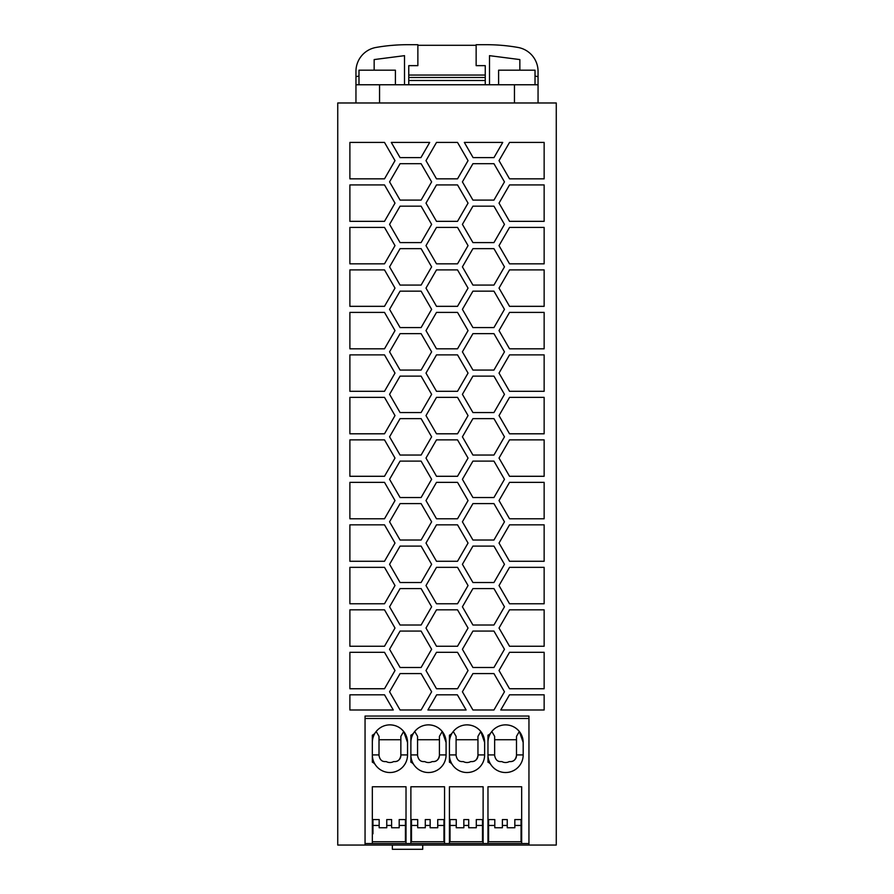 <?xml version="1.0" encoding="UTF-8"?>
<svg xmlns="http://www.w3.org/2000/svg" width="894" height="894" viewBox="0 0 894 894"><rect width="100%" height="100%" fill="white"/><g stroke="black" fill="none" stroke-linecap="round" stroke-linejoin="round"><path stroke-width="1.34" d="M365.054 716.06L528.957 716.06L365.054 716.06L365.054 845.053L528.946 845.053L528.957 716.06L528.946 845.053L556.269 845.053L556.269 102.978L337.742 102.978L337.742 845.053L365.054 845.053M349.889 482.358L349.889 518.777L384.498 518.777L395.003 500.573L384.498 482.358L349.889 482.358L384.498 482.358L395.003 500.573L384.498 518.777L349.889 518.777M349.889 348.816L384.498 348.816L395.003 330.601L384.498 312.397L349.889 312.397L349.889 348.816L384.498 348.816L395.003 330.601L384.498 312.397L349.889 312.397M349.889 263.831L384.498 263.831L395.003 245.626L384.498 227.411L349.889 227.411L349.889 263.831L384.498 263.831L395.003 245.626L384.498 227.411L349.889 227.411M349.889 646.25L384.498 646.25L395.003 628.046L384.498 609.831L349.889 609.831L349.889 646.25L384.498 646.25L395.003 628.046L384.498 609.831L349.889 609.831M349.889 178.856L384.498 178.856L395.003 160.641L384.498 142.425L349.889 142.425L349.889 178.856L384.498 178.856L395.003 160.641L384.498 142.425L349.889 142.425M349.889 439.87L349.889 476.29L384.498 476.29L395.003 458.074L384.498 439.87L349.889 439.87L384.498 439.87L395.003 458.074L384.498 476.29L349.889 476.29M349.889 184.924L349.889 221.343L384.498 221.343L395.003 203.128L384.498 184.924L349.889 184.924L384.498 184.924L395.003 203.128L384.498 221.343L349.889 221.343M349.889 433.802L384.498 433.802L395.003 415.587L384.498 397.372L349.889 397.372L349.889 433.802L384.498 433.802L395.003 415.587L384.498 397.372L349.889 397.372M349.889 603.763L384.498 603.763L395.003 585.548L384.498 567.344L349.889 567.344L349.889 603.763L384.498 603.763L395.003 585.548L384.498 567.344L349.889 567.344M391.293 142.425L400.054 157.601L420.94 157.601L429.701 142.425L391.293 142.425L429.701 142.425L420.94 157.601L400.054 157.601M509.535 227.411L499.02 245.626L509.535 263.831L544.144 263.831L544.144 227.411L509.535 227.411L544.144 227.411L544.144 263.831L509.535 263.831M509.535 561.276L544.144 561.276L544.144 524.845L509.535 524.845L499.02 543.06L509.535 561.276L544.144 561.276L544.144 524.845L509.535 524.845M499.02 288.114L509.535 306.329L544.144 306.329L544.144 269.899L509.535 269.899L499.02 288.114M499.02 500.573L509.535 518.777L544.144 518.777L544.144 482.358L509.535 482.358L499.02 500.573M509.535 221.343L544.144 221.343L544.144 184.924L509.535 184.924L499.02 203.128L509.535 221.343L544.144 221.343L544.144 184.924L509.535 184.924M509.535 391.304L544.144 391.304L544.144 354.884L509.535 354.884L499.02 373.1L509.535 391.304L544.144 391.304L544.144 354.884L509.535 354.884M509.535 609.831L499.02 628.046L509.535 646.25L544.144 646.25L544.144 609.831L509.535 609.831L544.144 609.831L544.144 646.25L509.535 646.25M509.535 603.763L544.144 603.763L544.144 567.344L509.535 567.344L499.02 585.548L509.535 603.763L544.144 603.763L544.144 567.344L509.535 567.344M509.535 433.802L544.144 433.802L544.144 397.372L509.535 397.372L499.02 415.587L509.535 433.802L544.144 433.802L544.144 397.372L509.535 397.372M509.535 688.749L544.144 688.749L544.144 652.318L509.535 652.318L499.02 670.534L509.535 688.749L544.144 688.749L544.144 652.318L509.535 652.318M509.513 694.817L500.752 709.992L544.144 709.992L544.144 694.817L509.513 694.817L544.144 694.817L544.144 709.992L500.752 709.992M499.02 458.074L509.535 476.29L544.144 476.29L544.144 439.87L509.535 439.87L499.02 458.074M499.02 160.641L509.535 178.856L544.144 178.856L544.144 142.425L509.535 142.425L499.02 160.641M509.535 348.816L544.144 348.816L544.144 312.397L509.535 312.397L499.02 330.601L509.535 348.816L544.144 348.816L544.144 312.397L509.535 312.397M473.094 157.601L493.98 157.601L502.741 142.425L464.332 142.425L473.094 157.601L493.98 157.601L502.741 142.425L464.332 142.425M472.926 200.1L493.946 200.1L504.462 181.884L493.946 163.68L472.926 163.68L462.41 181.884L472.926 200.1L493.946 200.1L504.462 181.884L493.946 163.68L472.926 163.68M472.926 242.587L493.946 242.587L504.462 224.372L493.946 206.168L472.926 206.168L462.41 224.372L472.926 242.587L493.946 242.587L504.462 224.372L493.946 206.168L472.926 206.168M472.926 285.074L493.946 285.074L504.462 266.87L493.946 248.655L472.926 248.655L462.41 266.87L472.926 285.074L493.946 285.074L504.462 266.87L493.946 248.655L472.926 248.655M472.926 327.573L493.946 327.573L504.462 309.358L493.946 291.153L472.926 291.153L462.41 309.358L472.926 327.573L493.946 327.573L504.462 309.358L493.946 291.153L472.926 291.153M472.926 370.06L493.946 370.06L504.462 351.845L493.946 333.641L472.926 333.641L462.41 351.845L472.926 370.06L493.946 370.06L504.462 351.845L493.946 333.641L472.926 333.641M472.926 412.547L493.946 412.547L504.462 394.343L493.946 376.128L472.926 376.128L462.41 394.343L472.926 412.547L493.946 412.547L504.462 394.343L493.946 376.128L472.926 376.128M472.926 455.046L493.946 455.046L504.462 436.831L493.946 418.627L472.926 418.627L462.41 436.831L472.926 455.046L493.946 455.046L504.462 436.831L493.946 418.627L472.926 418.627M472.926 497.533L493.946 497.533L504.462 479.318L493.946 461.114L472.926 461.114L462.41 479.318L472.926 497.533L493.946 497.533L504.462 479.318L493.946 461.114L472.926 461.114M472.926 540.021L493.946 540.021L504.462 521.817L493.946 503.601L472.926 503.601L462.41 521.817L472.926 540.021L493.946 540.021L504.462 521.817L493.946 503.601L472.926 503.601M472.926 582.519L493.946 582.519L504.462 564.304L493.946 546.1L472.926 546.1L462.41 564.304L472.926 582.519L493.946 582.519L504.462 564.304L493.946 546.1L472.926 546.1M472.926 625.007L493.946 625.007L504.462 606.803L493.946 588.587L472.926 588.587L462.41 606.803L472.926 625.007L493.946 625.007L504.462 606.803L493.946 588.587L472.926 588.587M472.926 667.494L493.946 667.494L504.462 649.29L493.946 631.075L472.926 631.075L462.41 649.29L472.926 667.494L493.946 667.494L504.462 649.29L493.946 631.075L472.926 631.075M472.926 709.992L493.946 709.992L504.462 691.777L493.946 673.573L472.926 673.573L462.41 691.777L472.926 709.992L493.946 709.992L504.462 691.777L493.946 673.573L472.926 673.573M425.991 160.641L436.507 178.856L457.527 178.856L468.043 160.641L457.527 142.425L436.507 142.425L425.991 160.641M400.076 200.1L421.108 200.1L431.623 181.884L421.108 163.68L400.076 163.68L389.572 181.884L400.076 200.1L421.108 200.1L431.623 181.884L421.108 163.68L400.076 163.68M425.991 203.128L436.507 221.343L457.527 221.343L468.043 203.128L457.527 184.924L436.507 184.924L425.991 203.128M400.076 242.587L421.108 242.587L431.623 224.372L421.108 206.168L400.076 206.168L389.572 224.372L400.076 242.587L421.108 242.587L431.623 224.372L421.108 206.168L400.076 206.168M425.991 245.626L436.507 263.831L457.527 263.831L468.043 245.626L457.527 227.411L436.507 227.411L425.991 245.626M400.076 285.074L421.108 285.074L431.623 266.87L421.108 248.655L400.076 248.655L389.572 266.87L400.076 285.074L421.108 285.074L431.623 266.87L421.108 248.655L400.076 248.655M425.991 288.114L436.507 306.329L457.527 306.329L468.043 288.114L457.527 269.899L436.507 269.899L425.991 288.114M400.076 327.573L421.108 327.573L431.623 309.358L421.108 291.153L400.076 291.153L389.572 309.358L400.076 327.573L421.108 327.573L431.623 309.358L421.108 291.153L400.076 291.153M425.991 330.601L436.507 348.816L457.527 348.816L468.043 330.601L457.527 312.397L436.507 312.397L425.991 330.601M400.076 370.06L421.108 370.06L431.623 351.845L421.108 333.641L400.076 333.641L389.572 351.845L400.076 370.06L421.108 370.06L431.623 351.845L421.108 333.641L400.076 333.641M425.991 373.1L436.507 391.304L457.527 391.304L468.043 373.1L457.527 354.884L436.507 354.884L425.991 373.1M400.076 412.547L421.108 412.547L431.623 394.343L421.108 376.128L400.076 376.128L389.572 394.343L400.076 412.547L421.108 412.547L431.623 394.343L421.108 376.128L400.076 376.128M425.991 415.587L436.507 433.802L457.527 433.802L468.043 415.587L457.527 397.372L436.507 397.372L425.991 415.587M400.076 455.046L421.108 455.046L431.623 436.831L421.108 418.627L400.076 418.627L389.572 436.831L400.076 455.046L421.108 455.046L431.623 436.831L421.108 418.627L400.076 418.627M425.991 458.074L436.507 476.29L457.527 476.29L468.043 458.074L457.527 439.87L436.507 439.87L425.991 458.074M400.076 497.533L421.108 497.533L431.623 479.318L421.108 461.114L400.076 461.114L389.572 479.318L400.076 497.533L421.108 497.533L431.623 479.318L421.108 461.114L400.076 461.114M425.991 500.573L436.507 518.777L457.527 518.777L468.043 500.573L457.527 482.358L436.507 482.358L425.991 500.573M400.076 540.021L421.108 540.021L431.623 521.817L421.108 503.601L400.076 503.601L389.572 521.817L400.076 540.021L421.108 540.021L431.623 521.817L421.108 503.601L400.076 503.601M425.991 543.06L436.507 561.276L457.527 561.276L468.043 543.06L457.527 524.845L436.507 524.845L425.991 543.06M400.076 582.519L421.108 582.519L431.623 564.304L421.108 546.1L400.076 546.1L389.572 564.304L400.076 582.519L421.108 582.519L431.623 564.304L421.108 546.1L400.076 546.1M425.991 585.548L436.507 603.763L457.527 603.763L468.043 585.548L457.527 567.344L436.507 567.344L425.991 585.548M400.076 625.007L421.108 625.007L431.623 606.803L421.108 588.587L400.076 588.587L389.572 606.803L400.076 625.007L421.108 625.007L431.623 606.803L421.108 588.587L400.076 588.587M425.991 628.046L436.507 646.25L457.527 646.25L468.043 628.046L457.527 609.831L436.507 609.831L425.991 628.046M400.076 667.494L421.108 667.494L431.623 649.29L421.108 631.075L400.076 631.075L389.572 649.29L400.076 667.494L421.108 667.494L431.623 649.29L421.108 631.075L400.076 631.075M425.991 670.534L436.507 688.749L457.527 688.749L468.043 670.534L457.527 652.318L436.507 652.318L425.991 670.534M400.076 709.992L421.108 709.992L431.623 691.777L421.108 673.573L400.076 673.573L389.572 691.777L400.076 709.992L421.108 709.992L431.623 691.777L421.108 673.573L400.076 673.573M427.913 709.992L466.12 709.992L457.359 694.817L436.674 694.817L427.913 709.992L466.12 709.992L457.359 694.817L436.674 694.817M349.889 391.304L384.498 391.304L395.003 373.1L384.498 354.884L349.889 354.884L349.889 391.304L384.498 391.304L395.003 373.1L384.498 354.884L349.889 354.884M349.889 306.329L384.498 306.329L395.003 288.114L384.498 269.899L349.889 269.899L349.889 306.329L384.498 306.329L395.003 288.114L384.498 269.899L349.889 269.899M349.889 524.845L349.889 561.276L384.498 561.276L395.003 543.06L384.498 524.845L349.889 524.845L384.498 524.845L395.003 543.06L384.498 561.276L349.889 561.276M349.889 652.318L349.889 688.749L384.498 688.749L395.003 670.534L384.498 652.318L349.889 652.318L384.498 652.318L395.003 670.534L384.498 688.749L349.889 688.749M349.889 709.992L393.282 709.992L384.521 694.817L349.889 694.817L349.889 709.992L393.282 709.992L384.521 694.817L349.889 694.817M538.054 102.978L538.054 71.364A24.283 24.283 0 0 0 517.984 47.449A182.108 182.108 0 0 0 486.459 44.7L476.144 44.7L476.144 65.642L485.252 65.642L485.252 75.051L408.759 75.051L408.759 80.516L485.252 80.516L485.252 75.051M408.759 75.051L408.759 65.642L417.867 65.642L417.867 44.7L407.552 44.7A182.108 182.108 0 0 0 376.028 47.449A24.283 24.283 0 0 0 355.957 71.364L355.957 102.978L355.957 84.762L538.054 84.762M417.867 45.303L476.144 45.303M485.252 84.762L485.252 80.516M408.759 80.516L408.759 84.762M355.957 76.616L358.986 76.113M404.513 84.762L404.513 55.663L374.161 59.574L374.161 70.19M390.555 45.493L396.422 45.035M397.07 45.002L398.098 44.946M408.759 77.476L485.252 77.476M535.025 70.19L535.025 84.762L535.025 70.19L498.606 70.19L498.606 84.762L498.606 70.19M358.986 70.19L358.986 84.762L358.986 70.19L395.405 70.19L395.405 84.762L395.405 70.19M538.054 76.616L535.025 76.113M519.85 70.19L519.85 59.574L489.499 55.663L489.499 84.762M516.14 47.136L516.81 47.248M410.882 786.776L444.564 786.776L410.882 786.776L410.882 843.534L444.564 843.534L444.564 830.18L443.96 830.18M411.486 819.563L417.71 819.563L417.71 825.464L411.486 825.464L411.486 819.563L411.486 830.18L410.882 830.18M430.148 825.464L425.298 825.464L425.298 827.755L417.71 827.755L425.298 827.755L425.298 819.563L430.148 819.563L430.148 827.755L437.736 827.755L437.736 819.563L437.736 827.755L430.148 827.755M411.486 833.823L411.486 841.712L443.96 841.712L443.96 819.563L437.736 819.563M444.564 830.18L444.564 786.776L444.564 843.534L528.957 843.534M417.71 825.464L417.71 827.755M411.486 825.464L411.486 841.712M443.96 825.464L437.736 825.464M425.298 819.563L425.298 825.464M453.28 731.482L456.096 736.365L456.096 755.519C456.912 759.621 458.935 761.643 462.176 761.587L463.36 761.587A7.61 7.61 -90 0 0 470.702 761.587L471.887 761.587C475.116 761.643 477.139 759.621 477.955 755.519L477.955 736.365L480.782 731.482L484.637 742.467L484.637 754.916L484.637 742.467A17.601 17.601 90 0 0 452.364 732.745A6.683 6.683 90 0 1 449.425 735.181L449.425 762.202A6.683 6.683 90 0 1 452.364 764.649A17.601 17.601 90 0 0 484.637 754.916A17.601 17.601 -90 0 1 467.026 772.517M491.823 731.482L494.65 736.365L494.65 755.519C495.455 759.621 497.477 761.643 500.718 761.587L501.903 761.587A7.61 7.61 -90 0 0 509.245 761.587L510.429 761.587C513.67 761.643 515.693 759.621 516.497 755.519L516.497 754.916L523.18 754.916L523.18 742.467L523.18 754.916A17.601 17.601 90 0 1 490.907 764.649A6.683 6.683 90 0 0 487.968 762.202L487.968 735.181A6.683 6.683 90 0 0 490.907 732.745A17.601 17.601 90 0 1 523.18 742.467L519.325 731.482C515.737 727.202 511.156 725 505.579 724.866M376.184 731.482L379.011 736.365L379.011 755.519C379.816 759.621 381.85 761.643 385.079 761.587L386.264 761.587A7.61 7.61 -90 0 0 393.606 761.587L394.79 761.587C398.031 761.643 400.054 759.621 400.858 755.519L400.858 736.365L403.686 731.482L407.541 742.467L407.541 754.916L407.541 742.467A17.601 17.601 90 0 0 375.268 732.745A6.683 6.683 90 0 1 372.34 735.181L372.34 762.202A6.683 6.683 90 0 1 375.268 764.649A17.601 17.601 90 0 0 407.541 754.916A17.601 17.601 -90 0 1 389.94 772.517M414.738 731.482L417.554 736.365L417.554 755.519C418.37 759.621 420.392 761.643 423.622 761.587L424.806 761.587A7.61 7.61 -90 0 0 432.148 761.587L433.344 761.587C436.574 761.643 438.596 759.621 439.412 755.519L439.412 754.916L446.084 754.916L446.084 742.467L446.084 754.916A17.601 17.601 90 0 1 413.81 764.649A6.683 6.683 90 0 0 410.882 762.202L410.882 735.181A6.683 6.683 90 0 0 413.81 732.745A17.601 17.601 90 0 1 446.084 742.467L442.228 731.482C438.641 727.202 434.059 725 428.483 724.866M365.054 718.485L528.957 718.485M372.34 786.776L406.021 786.776L372.34 786.776L372.34 843.534L365.054 843.534M372.34 843.534L406.021 843.534L406.021 786.776L406.021 843.534L410.882 843.534M449.425 786.776L483.118 786.776L449.425 786.776L449.425 843.534M483.118 830.18L483.118 786.776L483.118 843.534L483.118 830.18L482.503 830.18M487.968 786.776L521.66 786.776L487.968 786.776L487.968 843.534M521.66 830.18L521.66 786.776L521.66 843.534L521.66 830.18L521.057 830.18M449.425 755.039A17.601 17.601 90 0 0 452.33 764.594M480.782 731.482C477.195 727.202 472.613 725 467.026 724.866M452.33 732.789A17.601 17.601 90 0 0 449.425 742.344M472.356 761.565A6.068 6.068 -90 0 0 477.955 755.519L477.955 736.365M477.955 739.729L456.096 739.729M490.873 732.789A17.601 17.601 90 0 0 487.968 742.344M523.18 754.916A17.601 17.601 -90 0 1 505.579 772.517M487.968 755.039A17.601 17.601 90 0 0 490.873 764.594M510.91 761.565A6.068 6.068 -90 0 0 516.497 755.519L516.497 739.729L494.65 739.729M516.497 739.729L516.497 736.365L519.325 731.482M516.497 754.916L516.497 736.365M372.34 755.039A17.601 17.601 90 0 0 375.234 764.594M403.686 731.482C400.099 727.202 395.517 725 389.94 724.866M375.234 732.789A17.601 17.601 90 0 0 372.34 742.344M395.271 761.565A6.068 6.068 -90 0 0 400.858 755.519L400.858 736.365M400.858 739.729L379.011 739.729M413.777 732.789A17.601 17.601 90 0 0 410.882 742.344M446.084 754.916A17.601 17.601 -90 0 1 428.483 772.517M410.882 755.039A17.601 17.601 90 0 0 413.777 764.594M433.813 761.565A6.068 6.068 -90 0 0 439.412 755.519L439.412 739.729L417.554 739.729M439.412 739.729L439.412 736.365L442.228 731.482M439.412 754.916L439.412 736.365M488.582 819.563L494.795 819.563L494.795 825.464L488.582 825.464L488.582 819.563L488.582 830.18L487.968 830.18M507.244 825.464L502.383 825.464L502.383 827.755L494.795 827.755L502.383 827.755L502.383 819.563L507.244 819.563L507.244 827.755L514.832 827.755L514.832 819.563L514.832 827.755L507.244 827.755M488.582 833.823L488.582 841.712L521.057 841.712L521.057 819.563L514.832 819.563M494.795 825.464L494.795 827.755M488.582 825.464L488.582 841.712M521.057 825.464L514.832 825.464M502.383 819.563L502.383 825.464M450.028 819.563L456.253 819.563L456.253 825.464L450.028 825.464L450.028 819.563L450.028 830.18L449.425 830.18M468.702 825.464L463.841 825.464L463.841 827.755L456.253 827.755L463.841 827.755L463.841 819.563L468.702 819.563L468.702 827.755L476.29 827.755L476.29 819.563L476.29 827.755L468.702 827.755M450.028 825.464L450.028 841.712L482.503 841.712L482.503 819.563L476.29 819.563M450.028 841.712L450.028 833.823M482.503 825.464L476.29 825.464M456.253 825.464L456.253 827.755M463.841 819.563L463.841 825.464M372.943 833.823L372.943 819.563L379.168 819.563L379.168 825.464L372.943 825.464M372.943 819.563L372.943 830.18L372.34 830.18M391.606 825.464L386.756 825.464L386.756 827.755L379.168 827.755L386.756 827.755L386.756 819.563L391.606 819.563L391.606 827.755L399.193 827.755L399.193 819.563L399.193 827.755L391.606 827.755M372.943 841.712L405.418 841.712L405.418 819.563L399.193 819.563M406.021 830.18L405.418 830.18M405.418 825.464L399.193 825.464M379.168 825.464L379.168 827.755M386.756 819.563L386.756 825.464M436.507 561.276L457.527 561.276L468.043 543.06L457.527 524.845L436.507 524.845M436.507 518.777L457.527 518.777L468.043 500.573L457.527 482.358L436.507 482.358M436.507 433.802L457.527 433.802L468.043 415.587L457.527 397.372L436.507 397.372M436.507 646.25L457.527 646.25L468.043 628.046L457.527 609.831L436.507 609.831M509.535 178.856L544.144 178.856L544.144 142.425L509.535 142.425M509.535 476.29L544.144 476.29L544.144 439.87L509.535 439.87M436.507 476.29L457.527 476.29L468.043 458.074L457.527 439.87L436.507 439.87M509.535 518.777L544.144 518.777L544.144 482.358L509.535 482.358M436.507 221.343L457.527 221.343L468.043 203.128L457.527 184.924L436.507 184.924M436.507 348.816L457.527 348.816L468.043 330.601L457.527 312.397L436.507 312.397M509.535 306.329L544.144 306.329L544.144 269.899L509.535 269.899M436.507 391.304L457.527 391.304L468.043 373.1L457.527 354.884L436.507 354.884M436.507 603.763L457.527 603.763L468.043 585.548L457.527 567.344L436.507 567.344M436.507 306.329L457.527 306.329L468.043 288.114L457.527 269.899L436.507 269.899M436.507 263.831L457.527 263.831L468.043 245.626L457.527 227.411L436.507 227.411M436.507 178.856L457.527 178.856L468.043 160.641L457.527 142.425L436.507 142.425M436.507 688.749L457.527 688.749L468.043 670.534L457.527 652.318L436.507 652.318M392.365 849.3L392.365 845.053L392.365 849.3L392.365 845.053L392.365 849.3L422.717 849.3L422.717 845.053L422.717 849.3M514.452 102.978L514.452 84.762M379.559 102.978L379.559 84.762M456.096 754.916L449.425 754.916M477.955 754.916L484.637 754.916M494.65 754.916L487.968 754.916M379.011 754.916L372.34 754.916M400.858 754.916L407.541 754.916M417.554 754.916L410.882 754.916"/></g></svg>
